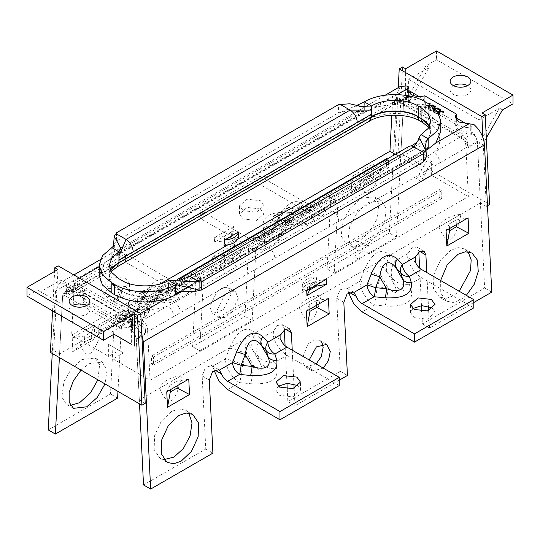 <?xml version="1.0" encoding="UTF-8"?>
<svg xmlns="http://www.w3.org/2000/svg" width="540" height="540" viewBox="0 0 540 540"><rect width="100%" height="100%" fill="white"/><g stroke="black" fill="none" stroke-linecap="round" stroke-linejoin="round"><path stroke-width="0.41" stroke-dasharray="2.7 2.03" d="M68.141 287.739A11.286 6.514 180 0 1 80.723 289.082A11.286 6.514 180 0 1 84.031 293.686A11.286 6.514 180 0 1 83.045 296.345L68.141 287.739L68.141 294.32A11.286 6.514 180 0 1 80.723 295.663A11.286 6.514 180 0 1 84.031 300.267A11.286 6.514 180 0 1 83.045 302.926L83.045 296.345M115.85 315.286A11.286 6.514 180 0 1 128.432 316.622A11.286 6.514 180 0 1 131.74 321.233A11.286 6.514 180 0 1 130.761 323.892L115.85 315.286L115.85 321.867A11.286 6.514 180 0 1 128.432 323.21A11.286 6.514 180 0 1 131.74 327.814A11.286 6.514 180 0 1 130.761 330.473L130.761 323.892M86.555 305.586A10.361 5.981 180 0 1 89.856 309.96A10.361 5.981 180 0 1 86.825 314.192A10.361 5.981 180 0 1 75.533 315.488A10.361 5.981 180 0 1 69.14 309.96A10.361 5.981 180 0 1 72.171 305.735A10.361 5.981 180 0 1 72.441 305.586M453.445 85.617A10.361 5.981 -0 0 0 453.175 85.766A10.361 5.981 -0 0 0 450.144 89.991A10.361 5.981 -0 0 0 456.536 95.519A10.361 5.981 -0 0 0 467.829 94.223A10.361 5.981 -0 0 0 470.86 89.991A10.361 5.981 -0 0 0 467.559 85.617M426.013 65.738L429.037 67.48L408.632 102.823L405.608 101.081L426.013 65.738L436.502 59.684L513 103.849M502.511 109.904L499.487 108.155L479.081 143.498L482.105 145.247L486.324 137.936M110.963 332.471L131.369 320.693L131.369 344.25L113.987 334.213M37.489 290.048L60.919 303.575L37.489 290.048L27 296.109M436.502 50.929L436.502 59.684M482.105 145.247L482.105 112.928M405.608 68.762L405.608 101.081M408.632 102.823L408.632 79.265L429.037 67.48M408.632 79.265L479.081 119.941L499.487 108.155M479.081 119.941L479.081 143.498M131.369 320.693L60.919 280.01L40.514 291.796M60.919 280.01L60.919 303.575M57.895 301.833L57.895 269.514M487.492 205.7L486.304 206.388L482.902 137.511M398.243 87.656L394.794 153.549L398.101 151.639L402.536 66.987M419.087 96.491L424.15 99.414A11.286 6.514 180 0 1 408.26 93.461A11.286 6.514 180 0 1 408.443 92.286M424.15 99.414L424.15 105.995A11.286 6.514 180 0 1 408.26 100.049A11.286 6.514 180 0 1 409.239 97.389L409.239 90.808M424.15 105.995L456.955 124.936A11.286 6.514 -0 0 0 455.969 127.589A11.286 6.514 -0 0 0 471.859 133.542L472.291 133.792A7.256 4.192 60 0 1 477.414 142.324L468.005 147.751L467.843 144.362A7.256 4.192 -120 0 0 462.719 135.83L399.573 99.374A7.256 4.192 -120 0 0 395.942 99.016A7.256 4.192 -120 0 0 394.45 101.993L394.281 105.185L403.69 99.758A7.256 4.192 60 0 1 405.182 96.782A7.256 4.192 60 0 1 408.807 97.139L409.239 97.389M468.005 147.751A7.256 4.192 -120 0 0 462.888 139.219L399.404 102.566L408.807 97.139M466.796 124.038L471.859 126.961A11.286 6.514 180 0 1 455.969 121.007A11.286 6.514 180 0 1 456.158 119.833M471.859 126.961L471.859 133.542M456.955 124.936L456.955 118.348M398.101 151.639L489.611 204.478M52.562 310.865L54.628 271.397M50.389 352.39L53.696 350.48L58.124 265.829M145.55 330.44L145.719 333.828A7.256 4.192 -120 0 0 140.596 325.289L77.112 288.644A7.256 4.192 -120 0 0 73.487 288.279A7.256 4.192 -120 0 0 71.996 291.263L72.158 288.07A7.256 4.192 60 0 1 73.656 285.086A7.256 4.192 60 0 1 77.281 285.444L140.427 321.901A7.256 4.192 60 0 1 145.55 330.44L147.542 329.285A7.256 4.192 60 0 0 142.425 320.753L140.427 321.901M145.719 333.828L136.31 339.255A7.256 4.192 -120 0 0 131.193 330.723L130.761 330.473M68.141 294.32L67.709 294.071L77.112 288.644M115.85 321.867L83.045 302.926M160.232 283.892L71.638 335.043L74.156 286.916A7.256 4.192 60 0 1 75.647 283.932A7.256 4.192 60 0 1 79.279 284.297L142.425 320.753M98.226 333.079L98.226 325.181L100.163 326.302L100.163 334.199L98.226 333.079L386.539 166.624L386.539 158.726M98.226 325.181L177.066 279.666M387.092 159.044L388.483 159.847L100.163 326.302M386.539 166.624L388.483 167.744L388.483 159.847M439.837 189.493L439.837 197.39L441.774 198.511L441.774 190.613L439.837 189.493L151.517 355.955L153.461 357.068L153.461 364.973L151.517 363.852L151.517 355.955M441.774 190.613L153.461 357.068M354.051 248.569L363.913 242.872L368.78 245.687L358.918 251.377L354.051 248.569L354.051 256.466L363.913 250.776L369.185 253.814L368.78 245.687M394.281 105.185A7.256 4.192 60 0 1 395.78 102.209A7.256 4.192 60 0 1 399.404 102.566M486.304 206.388L480.411 202.979L477.414 142.324M403.69 99.758L400.694 156.958L394.794 153.549M145.206 403.319L139.306 399.911L480.411 202.979M400.694 156.958L59.589 353.889L53.696 350.48M136.31 339.255L139.306 399.911M59.589 353.889L62.586 296.69A7.256 4.192 60 0 1 64.085 293.713A7.256 4.192 60 0 1 67.709 294.071M363.913 242.872L363.913 250.776M108.655 344.378L108.655 356.413L119.077 350.393L108.655 344.378L123.471 352.931L113.042 358.945L113.042 346.91M119.077 350.393L123.471 352.931M113.042 358.945L150.066 380.322L147.542 329.285M71.638 335.043L108.655 356.413M358.918 251.377L359.323 259.51L354.051 256.466M388.483 167.744L100.163 334.199M441.774 198.511L153.461 364.973M151.517 363.852L439.837 197.39M150.066 380.322L359.323 259.51M369.185 253.814L468.362 196.553L465.845 145.517A7.256 4.192 -120 0 0 460.721 136.984L397.575 100.528A7.256 4.192 -120 0 0 393.95 100.17A7.256 4.192 -120 0 0 392.459 103.147L391.824 115.243M237.985 238.997L227.644 244.971M426.958 160.609L416.529 178.666L426.958 172.645L426.958 160.609L431.345 163.141L420.923 181.197L416.529 178.666M431.345 163.141L431.345 175.176L420.923 181.197M431.345 175.176L468.362 196.553M395.246 154.339L426.958 172.645M424.757 95.816L424.757 104.044L456.347 122.276L455.166 125.287L458.703 130.221L468.666 132.219L470.738 132.037L473.945 133.218L473.945 124.558M407.963 91.523L407.963 95.796L407.45 97.74L410.994 102.681C415.085 104.807 419.668 105.26 424.757 104.044M110.558 270.52L109.262 275.798L111.78 283.095L119.036 289.015L119.036 289.676C118.645 294.496 116.465 298.283 112.489 301.037L112.388 300.976C98.307 291.722 96.302 281.671 106.36 270.81L112.793 266.639L117.025 266.882M173.752 316.535L136.276 338.168L132.496 329.765L131.915 327.821L132.462 326.322L167.494 306.099A8.87 5.117 60 0 1 173.752 316.535L274.901 258.107C274.408 253.868 272.444 250.466 269.028 247.907L174.69 302.373L167.494 306.099C161.75 308.691 152.698 309.859 140.333 309.616C130.572 308.914 122.209 306.585 115.243 302.623L115.142 302.562C119.131 299.822 121.318 296.041 121.703 291.215A33.048 19.082 -0 0 0 121.797 291.269A33.048 19.082 -0 0 0 168.534 291.269L168.534 280.402M79.9 342.144C85.543 341.422 90.308 339.937 94.196 337.696C98.091 335.448 100.656 332.694 101.912 329.441C97.929 343.089 93.953 351.121 89.978 353.538C86.009 355.705 82.654 351.911 79.9 342.144L101.912 329.441M219.55 261.515C225.194 260.793 229.966 259.308 233.854 257.067C237.742 254.819 240.314 252.065 241.562 248.805C237.587 262.46 233.604 270.493 229.628 272.903C225.666 275.076 222.304 271.283 219.55 261.515L241.562 248.805M359.208 180.887C364.851 180.164 369.617 178.679 373.505 176.438C377.399 174.191 379.971 171.436 381.22 168.176C377.237 181.832 373.262 189.864 369.286 192.274C365.324 194.447 361.962 190.654 359.208 180.887L381.22 168.176M231.1 294.314L223.189 309.906L212.402 313.315L209.722 306.659L217.1 291.58L223.088 287.537L228.42 287.658L231.1 294.314M238.235 298.438L230.951 313.423L224.903 317.54L219.544 317.439L216.857 310.777L224.147 295.792L230.195 291.674L235.548 291.776L238.235 298.438M70.49 405.365L66.332 404.204L61.81 397.062L63.983 381.577L71.152 369.178L81.884 359.552L95.175 358.027L99.63 364.811L97.855 379.796M81.061 370.103L89.026 363.677L102.296 362.138L107.021 370.4L104.99 383.913M361.193 198.295L374.483 196.769L379.013 203.911L376.839 219.395L369.671 231.795L358.938 241.421L345.647 242.946L341.118 235.798L343.291 220.32L350.46 207.92L361.193 198.295M368.334 202.412L381.605 200.88L386.296 208.872L384.548 221.967L376.819 235.906L366.073 245.538L352.802 247.077L348.111 239.078L349.859 225.99L357.588 212.051L368.334 202.412M286.598 222.257L286.45 222.244A20.155 2.781 95.7 0 0 287.415 224.141A20.155 2.781 95.7 0 0 289.4 220.536C270.128 219.497 261.394 224.539 263.203 235.663A20.155 16.22 163.4 0 0 280.402 225.734L278.707 224.667L286.49 222.217L297.446 223.331C304.25 222.953 309.98 219.956 314.624 214.353L327.422 206.962L326.133 210.532L318.438 206.091L320.584 202.216L325.337 196.911L329.265 196.452L330.703 200.009L327.091 268.94L389.34 233.003L396.61 94.129L55.512 291.06L59.413 283.277L68.884 283.163L68.884 291.431L64.449 292.005L62.627 295.65L59.38 357.581M327.422 206.962L332.471 201.029L336.406 200.576L337.838 204.127L334.226 273.065L396.475 237.128L403.724 98.719L405.554 95.074L407.16 94.662L407.963 95.796L408.098 91.766M152.071 299.923L151.922 299.909A20.155 2.781 95.7 0 0 152.888 301.806A20.155 2.781 95.7 0 0 154.879 298.208C135.601 297.162 126.873 302.204 128.675 313.328A20.155 16.22 163.4 0 0 145.881 303.399L144.18 302.339L151.97 299.882L162.925 300.996C169.729 300.618 175.453 297.628 180.103 292.019L192.895 284.627L197.951 278.701L201.886 278.242L203.317 281.799L199.706 350.73L252.146 320.456L255.757 251.519C256.459 247.131 258.471 243.905 261.792 241.839L265.727 241.38L266.524 242.123L266.848 244.755L263.183 249.932L253.105 248.933L200.745 218.7L260.024 184.478L260.024 176.249L200.745 210.478L200.745 218.7M192.895 284.627L191.606 288.198L183.91 283.757L186.057 279.882L190.809 274.577L194.744 274.118L196.175 277.675L192.564 346.613L245.012 316.332L248.623 247.401C249.251 243.128 251.262 239.902 254.657 237.715L258.586 237.263L259.132 237.695L259.153 240.314L258.147 241.211L253.105 240.705L200.745 210.478M117.97 391.412L121.23 329.184C121.932 324.797 123.944 321.57 127.264 319.505L131.2 319.052L131.996 319.788L132.32 322.427L128.655 327.598L118.577 326.599L66.218 296.372L125.503 262.143L125.503 253.915L66.218 288.144L66.218 296.372M48.236 429.941L110.484 393.998L114.095 325.067C114.723 320.794 116.735 317.567 120.13 315.387L124.058 314.928L124.605 315.36L124.632 317.986L123.62 318.877L118.577 318.371L66.218 288.144M243.122 210.688L239.544 205.706L247.084 199.193L260.395 200.718L263.972 205.706L256.433 212.22L243.122 210.688M260.395 208.946L247.084 207.414L239.544 213.935L243.122 218.916L256.433 220.448L263.972 213.935L260.395 208.946M108.601 288.36L105.023 283.372L112.563 276.858L125.867 278.384L129.445 283.372L121.905 289.885L108.601 288.36M125.867 286.612L112.563 285.086L105.023 291.6L108.601 296.582L121.905 298.114L129.445 291.6L125.867 286.612M323.291 368.111L312.478 371.095L308.9 363.92L309.177 359.964M322.387 343.737L319.565 340.281L313.862 339.977L307.888 344.135L301.766 359.795L305.336 366.971L316.156 363.994M188.777 413.039L185.605 410.231L178.922 408.895L171.666 411.386L161.291 421.234L154.589 435.767L154.143 449.611L159.995 458.278L163.958 459.587M466.337 295.36L460.377 299.984L453.121 302.474L446.438 301.138L440.782 293.207L440.62 280.517M468.086 251.782L464.913 248.974L458.231 247.637L450.974 250.128L440.606 259.976L433.904 274.509L433.458 288.353L439.304 297.02L445.986 298.357L453.236 295.866L459.196 291.242M278.323 386.215L276.028 390.326L279.605 395.314L292.916 396.839L300.456 390.326L298.161 386.215M253.584 365.567L253.55 365.56A20.155 2.781 -84.3 0 1 250.601 383.724C269.872 384.764 278.606 379.721 276.797 368.597A20.155 16.22 -16.6 0 1 259.598 362.07C261.941 367.079 262.507 369.704 261.293 369.954C260.564 370.825 257.985 369.36 253.55 365.56L253.584 365.567M284.31 329.873L284.243 328.516L282.339 324.689L277.526 325.478L273.476 331.155L260.685 338.54L255.731 333.038C251.748 339.019 250.756 344.743 252.754 350.217C249.257 345.101 247.104 343.022 246.301 343.98C245.16 344.149 245.295 347.389 246.706 353.707L253.51 365.492M412.844 308.549L410.555 312.66L414.133 317.648L427.437 319.174L434.977 312.66L432.689 308.549M388.112 287.901L388.078 287.894A20.155 2.781 -84.3 0 1 385.121 306.052C404.399 307.098 413.127 302.056 411.325 290.925A20.155 16.22 -16.6 0 1 394.119 284.404C396.468 289.413 397.035 292.039 395.82 292.282C395.091 293.159 392.506 291.695 388.078 287.894L388.112 287.901M411.325 290.925L409.435 284.58A20.155 11.637 60 0 1 395.213 260.874L390.251 255.373C386.276 261.353 385.283 267.077 387.275 272.551C383.778 267.435 381.632 265.356 380.822 266.308C379.681 266.483 379.816 269.723 381.233 276.041L388.031 287.82M418.838 252.2L418.77 250.85L416.86 247.023L412.054 247.813L408.004 253.49L407.68 257.614C409.907 266.497 414.49 273.179 421.423 277.661L409.435 284.58A20.155 16.22 -16.6 0 1 392.236 278.053L387.275 272.551L394.079 284.33M421.423 277.661L473.783 307.888M408.004 253.49L395.213 260.874C391.21 266.861 390.218 272.585 392.236 278.053L394.092 284.317M390.251 255.373C380.869 247.185 372.134 252.227 364.055 270.493A20.155 2.666 -158.9 0 1 381.233 276.041L377.075 286.808C370.271 284.101 364.547 282.251 359.897 281.259A20.155 11.637 -120 0 0 374.126 304.965L385.121 306.052M348.584 292.687L348.394 291.836L349.191 292.295M364.055 270.493L359.897 281.259L347.105 288.65L348.394 291.836M438.959 226.928C447.532 247.691 454.869 243.459 460.971 214.225L438.959 226.928C441.902 220.158 449.24 215.919 460.971 214.225M299.302 307.557C307.874 328.32 315.212 324.088 321.314 294.853L299.302 307.557C302.245 300.787 309.582 296.548 321.314 294.853M302.299 290.5L316.845 282.103L316.278 276.851L302.332 284.904L302.299 290.5C303.365 285.518 308.219 282.717 316.845 282.103M159.644 388.186C168.224 408.949 175.561 404.717 181.656 375.482L159.644 388.186C162.594 381.416 169.931 377.177 181.656 375.482M253.402 365.546L242.554 364.473C235.751 361.766 230.02 359.924 225.376 358.931L212.578 366.316L211.653 365.499L205.416 367.565L202.163 375.908L205.774 449.017L143.525 484.954M136.276 338.168L139.516 403.853M274.901 258.107L439.898 162.871A8.87 5.117 -120 0 0 433.64 152.442C442.814 146.556 442.28 129.141 427.613 122.276A9.268 5.353 120 0 1 422.975 122.735M439.898 162.871L477.374 141.237L484.623 288.023L422.381 323.959L421.76 311.459M421.477 305.647L419.62 268.124M347.105 288.65L346.181 287.834L339.944 289.899L336.683 298.242L340.295 371.345L287.854 401.625L287.24 389.131M286.949 383.319L285.093 345.789M255.731 333.038C246.341 324.851 237.607 329.893 229.527 348.165A20.155 2.666 -158.9 0 1 246.706 353.707L242.554 364.473A20.155 2.781 -84.3 0 1 239.598 382.631L250.601 383.724M276.797 368.597L274.907 362.245A20.155 16.22 -16.6 0 1 257.708 355.725L252.754 350.217L259.551 361.996M273.476 331.155L273.152 335.279C275.38 344.162 279.963 350.845 286.895 355.327L274.907 362.245A20.155 11.637 60 0 1 260.685 338.54C256.689 344.527 255.697 350.251 257.708 355.725L259.571 361.989M286.895 355.327L339.255 385.553M229.527 348.165L225.376 358.931A20.155 11.637 -120 0 0 239.598 382.631L227.617 389.549M214.063 370.352L213.867 369.508L214.663 369.961M212.578 366.316L213.867 369.508M302.332 284.904C303.554 280.24 308.198 277.56 316.278 276.851M205.774 449.017L212.909 453.134M140.562 313.423L132.462 318.094L131.787 320.024L131.787 328.334L131.915 319.552L132.496 321.212L141.804 334.442M269.028 247.907L468.666 132.219M477.374 141.237L473.945 133.218M491.764 292.14L484.623 288.023M422.381 323.959L429.516 328.077L473.783 302.522M426.776 272.518L428.45 306.416M428.652 310.615L429.516 328.077M340.295 371.345L347.436 375.469M287.854 401.625L294.988 405.743L339.255 380.187M292.248 350.19L293.922 384.089M294.131 388.28L294.988 405.743M426.087 150.248L413.951 157.255A18.947 10.935 -120 0 0 413.93 157.241L404.527 162.668A18.947 10.935 60 0 1 404.548 162.689L333.869 203.492A18.947 10.935 -120 0 0 333.841 203.479L270 240.334A18.947 10.935 60 0 1 270.02 240.354L199.341 281.165A18.947 10.935 -120 0 0 199.314 281.144L189.911 286.578A18.947 10.935 60 0 1 189.938 286.591L181.737 291.323M132.462 318.094L132.543 317.284L126.907 311.378L115.243 310.986L115.243 319.214L83.653 300.976L84.834 297.965L80.784 292.748L71.334 291.033L68.884 291.431M132.462 326.322L132.55 325.512L126.907 319.606L115.243 319.214M128.675 313.328L130.565 319.68A20.155 11.637 -120 0 0 140.643 320.679A20.155 11.637 -120 0 0 144.788 312.404L149.749 302.103L153.684 301.664L152.726 299.45L159.179 293.679L158.767 295.961L151.97 299.882M118.577 326.599L130.565 319.68A20.155 16.22 163.4 0 0 147.764 309.751L152.726 299.45L145.922 303.372M131.996 319.788L144.788 312.404L148.723 311.965L153.684 301.664L157.781 295.097L159.26 293.625L144.086 302.387L145.807 301.934L152.888 301.806L163.89 302.893A20.155 2.781 95.7 0 0 165.875 299.295L154.879 298.208M149.749 302.103C159.131 284.587 167.866 279.545 175.946 286.976L180.103 292.019A20.155 11.637 60 0 1 175.952 300.294A20.155 11.637 60 0 1 165.875 299.295L177.863 292.376L125.503 262.143M128.655 327.598L140.643 320.679A20.155 20.155 0 0 0 148.723 311.965L145.908 303.487M175.946 286.976A20.155 16.679 140.5 0 1 158.767 295.961L162.925 300.996A20.155 2.781 95.7 0 0 163.89 302.893A20.155 20.155 0 0 0 175.952 300.294L187.94 293.375M177.863 292.376L187.934 293.375L191.606 288.198M125.503 253.915L177.863 284.148L165.875 291.067A10.078 5.819 -120 0 0 170.91 291.566L170.91 291.566A10.078 5.819 -120 0 0 172.989 287.429C170.66 290.23 167.798 291.728 164.396 291.917L153.4 290.831L139.144 293.612L137.281 300.139A10.078 8.107 -16.6 0 1 128.675 305.107C127.258 294.199 135.992 289.156 154.879 289.98A10.078 1.391 -84.3 0 1 153.887 291.776L153.887 291.776A10.078 1.391 -84.3 0 1 153.4 290.831L160.245 286.875L154.136 284.951L144.119 296.183L137.281 300.139L139.165 306.49A10.078 8.107 -16.6 0 1 130.565 311.452L118.577 318.371M183.91 283.757L182.898 284.648L177.863 284.148M238.565 236.912L224.026 245.302M266.524 242.123L279.315 234.738L284.269 224.438C293.659 206.921 302.393 201.879 310.473 209.311A20.155 16.679 140.5 0 1 293.294 218.288L286.49 222.217M403.724 98.719L106.92 270.047L108.743 266.409L112.793 266.639L207.131 212.173L203.081 211.943L266.922 175.082L270.972 175.318L207.131 212.173M284.269 224.438L288.205 223.999L287.246 221.778L293.699 216.013L293.294 218.288L297.446 223.331A20.155 2.781 95.7 0 0 298.411 225.227A20.155 2.781 95.7 0 0 300.402 221.63L289.4 220.536M263.203 235.663L265.093 242.015A20.155 16.22 163.4 0 0 282.292 232.079L287.246 221.778L280.449 225.707M310.473 209.311L314.624 214.353A20.155 11.637 60 0 1 310.473 222.629A20.155 20.155 0 0 1 298.411 225.227L287.415 224.141C281.279 224.026 278.343 224.222 278.606 224.721L293.787 215.96C293.476 215.44 291.62 218.12 288.205 223.999L283.25 234.299L280.429 225.815M279.315 234.738L283.25 234.299A20.155 20.155 0 0 1 275.164 243.013A20.155 11.637 -120 0 0 279.315 234.738M312.383 214.704L322.461 215.703L310.473 222.629A20.155 11.637 60 0 1 300.402 221.63L312.383 214.704L260.024 184.478M322.461 215.703L326.133 210.532M260.024 176.249L312.383 206.482L300.402 213.401A10.078 5.819 -120 0 0 305.438 213.901L305.438 213.901A10.078 5.819 -120 0 0 307.51 209.763C305.188 212.564 302.326 214.063 298.924 214.252L287.928 213.165L273.665 215.939L271.802 222.473A10.078 8.107 -16.6 0 1 263.203 227.435C261.785 216.533 270.513 211.491 289.4 212.308A10.078 1.391 -84.3 0 1 288.407 214.11L288.407 214.11A10.078 1.391 -84.3 0 1 287.928 213.165L294.773 209.21L288.664 207.286L278.647 218.518L271.802 222.473L273.692 228.818A10.078 8.107 -16.6 0 1 265.093 233.786L253.105 240.705M318.438 206.091L317.425 206.975L312.383 206.482M71.334 291.033L106.36 270.81A8.87 5.117 -120 0 0 101.925 270.371L101.925 270.371A8.87 5.117 -120 0 0 100.103 274.01L106.92 270.047M55.512 291.06L52.245 353.464M117.619 398.122L110.484 393.998M199.706 350.73L192.564 346.613M252.146 320.456L245.012 316.332M334.226 273.065L327.091 268.94M396.475 237.128L389.34 233.003M400.511 86.346L396.61 94.129M366.248 120.353L368.077 116.714L372.506 117.153L365.31 120.845L270.972 175.318M456.347 119.347L456.347 122.276M233.908 230.924L234.151 226.26L214.684 237.499L214.441 242.163L233.908 230.924L231.242 236.925L231.498 232.018L224.66 235.966L224.404 240.874L231.242 236.925M351.324 190.87L373.336 178.16L374.099 163.593L352.087 176.303L351.324 190.87L363.724 181.13L370.562 177.181L370.899 170.802L364.055 174.751L363.724 181.13M72.016 352.127L94.028 339.417L94.79 324.851L72.778 337.561L72.016 352.127L84.409 342.387L91.253 338.438L91.584 332.06L84.746 336.008L84.409 342.387M211.673 271.499L233.685 258.788L234.448 244.222L212.436 256.932L211.673 271.499L224.066 261.758L230.911 257.81L231.242 251.431L224.404 255.38L224.066 261.758M186.057 279.882L172.989 287.429L168.831 282.386C160.731 275.339 152.003 280.382 142.634 297.513A10.078 1.903 25.7 0 0 144.599 297.297A10.078 1.903 25.7 0 0 144.119 296.183L139.165 306.49L139.644 307.598L137.68 307.814A10.078 5.819 60 0 1 135.601 311.951A10.078 5.819 60 0 1 130.565 311.452L128.675 305.107M320.584 202.216L307.51 209.763L303.359 204.721C295.259 197.674 286.524 202.716 277.162 219.847A10.078 1.903 25.7 0 0 279.126 219.625A10.078 1.903 25.7 0 0 278.647 218.518L273.692 228.818L274.172 229.925L272.201 230.148A10.078 5.819 60 0 1 270.128 234.286A10.078 5.819 60 0 1 265.093 233.786L263.203 227.435M83.653 300.976L83.653 292.748L84.834 289.737L80.777 284.519L71.334 282.805L68.884 283.163M111.794 257.931L111.794 255.879L112.232 255.629L111.814 255.886L111.821 257.945L135.472 244.289A18.947 10.935 -120 0 0 135.452 244.276L270 166.617A18.947 10.935 -120 0 0 269.98 166.61L340.659 125.8A18.947 10.935 60 0 1 340.686 125.813L350.089 120.38A18.947 10.935 -120 0 0 350.062 120.373L364.318 112.144A18.947 10.935 60 0 1 364.338 112.151L374.693 107.663C393.228 102.749 410.103 104.22 425.324 112.07L428.186 113.724L437.535 121.804L440.815 131.328M111.821 257.945C108.608 259.848 106.063 261.819 104.18 263.837L99.191 275.474M126.07 248.981L126.07 249.716A18.947 10.935 60 0 1 126.07 249.716L126.05 248.704L135.472 243.547L134.339 241.576L135.452 243.533L206.132 202.73L205.004 200.759L206.159 202.743L270 165.881L268.853 163.904L269.98 165.868L340.659 125.057L339.545 123.1L340.686 125.071L363.886 111.389L363.879 110.336L364.318 110.086L363.879 110.336M206.132 203.465A18.947 10.935 60 0 1 206.159 203.479L206.132 202.73L206.159 203.479M326.167 279.382L316.197 280.915L316.4 285.026M309.562 288.974L309.359 284.863L316.197 280.915M306.7 290.621L309.359 284.863M449.496 228.575L449.267 223.945L446.067 230.56M449.267 223.945L456.111 219.996L456.341 224.626M468.079 217.85L456.111 219.996M170.188 389.839L169.958 385.209L166.752 391.817M169.958 385.209L176.796 381.26L177.025 385.891M188.764 379.107L176.796 381.26M309.845 309.211L309.616 304.58L306.41 311.189M309.616 304.58L316.454 300.625L316.683 305.255M328.421 298.478L316.454 300.625M435.125 108.763L434.612 108.81L433.897 111.463L433.08 110.99L433.721 108.878L430.056 109.242L429.239 108.769L433.829 108.358L434.005 107.703M437.785 111.962L435.206 112.219L434.389 111.746L437.447 111.476M439.094 114.176L438.21 113.954L438.48 113.056M431.474 105.651L429.449 105.833L428.746 108.486L427.93 108.014L428.564 105.914L424.926 106.286L424.109 105.813L428.699 105.394L429.064 104.044M429.84 104.531L429.604 105.314L430.826 105.192M428.18 149.013L428.186 146.961M426.013 149.29L179.651 291.526M404.527 162.668L404.527 161.933M404.548 162.689L404.548 161.946M333.841 202.743L333.841 203.479L333.869 202.757M270 240.334L270 239.598M270.02 240.354L270.02 239.612M199.341 281.165L199.341 280.422M180.225 291.431L200.455 279.747L199.651 279.673L200.482 279.76L425.993 149.33M199.314 281.144L199.314 280.409M189.911 286.578L189.911 285.836M189.938 286.591L189.938 285.586M115.243 310.986L83.653 292.748M429.435 126.394L430.718 131.659L428.207 138.956L421.052 145.145L428.22 138.956L430.738 131.652L428.227 124.355L421.065 117.842M433.08 166.779C432.587 162.54 430.63 159.145 427.208 156.587A9.268 5.353 60 0 1 421.058 145.476L421.058 138.733M421.052 145.145L421.052 134.615M418.19 116.512C406.033 109.121 383.616 109.121 371.466 116.519M427.93 109.33L428.564 107.231L424.926 107.602L424.109 107.129L428.699 106.718L429.34 104.328L430.157 104.8L429.604 106.63L432.776 106.312L433.593 106.785L429.449 107.15L428.746 109.802L427.93 109.33L427.93 108.014M440.107 110.545L440.444 110.741L439.891 112.57L443.057 112.246L443.873 112.718L439.742 113.09L439.027 115.742L438.21 115.27L438.743 113.508M438.845 113.171L435.206 113.535L434.389 113.063L438.845 112.671M434.95 107.568L435.287 107.764L434.727 109.613L437.927 109.289L438.743 109.755L434.612 110.126L433.897 112.779L433.08 112.306L433.721 110.194L430.056 110.558L429.239 110.086L433.829 109.674L434.295 107.96M340.112 104.342L340.112 112.57L356.764 105.401M421.052 138.726L418.169 140.434M408.895 146.462A10.078 5.819 -120 0 0 406.802 151.072L421.058 142.844M363.886 111.389L357.743 111.537C351.344 110.653 345.472 110.997 340.112 112.57L338.553 112.806L338.553 104.578M303.359 204.721C301.03 207.515 298.168 209.014 294.773 209.21L298.924 214.252A10.078 1.391 -84.3 0 0 299.403 215.197L288.407 214.11C281.05 213.914 277.027 214.164 276.325 214.859L273.665 215.939L288.664 207.286C285.89 209.682 285.181 208.602 279.126 219.625L274.172 229.925A10.078 10.078 0 0 1 270.128 234.286L258.14 241.204M168.831 282.386C166.509 285.181 163.647 286.679 160.245 286.875L164.396 291.917A10.078 1.391 -84.3 0 0 164.882 292.869A10.078 10.078 0 0 0 170.91 291.566L182.898 284.648M123.62 318.87L135.601 311.951A10.078 10.078 0 0 0 139.644 307.598L144.599 297.297C148.001 290.453 151.234 287.152 151.889 286.679L154.136 284.951L139.144 293.612L143.728 292.066L153.887 291.776L164.882 292.869A10.078 1.391 -84.3 0 0 165.875 291.067L154.879 289.98M212.436 256.932L224.404 255.38M231.242 251.431L234.448 244.222M233.685 258.788L230.911 257.81M72.778 337.561L84.746 336.008M91.584 332.06L94.79 324.851M94.028 339.417L91.253 338.438M352.087 176.303L364.055 174.751M370.899 170.802L374.099 163.593M373.336 178.16L370.562 177.181M224.66 235.966L214.684 237.499M214.441 242.163L224.404 240.874M234.151 226.26L231.498 232.018M364.318 110.086L364.338 101.871M359.775 111.422L114.109 253.253L114.257 250.729L113.596 246.47M112.232 255.629L112.225 256.682L126.05 248.704M112.225 256.682L114.109 253.253M429.449 107.15L429.449 105.833M428.746 108.486L428.746 109.802M428.564 105.914L428.564 107.231M424.926 106.286L424.926 107.602M424.109 105.813L424.109 107.129M428.699 105.394L428.699 106.718M430.157 103.484L430.157 104.8M429.604 105.314L429.604 106.63M432.776 104.996L432.776 106.312M433.593 105.469L433.593 106.785M434.389 113.063L434.389 111.746M440.444 109.424L440.444 110.741M439.891 111.254L439.891 112.57M443.057 110.93L443.057 112.246M443.873 111.402L443.873 112.718M439.742 111.773L439.742 113.09M439.027 114.426L439.027 115.742M438.21 113.954L438.21 115.27M435.206 112.219L435.206 113.535M435.287 107.764L435.287 106.448M434.727 108.297L434.727 109.613M437.927 107.973L437.927 109.289M438.743 108.439L438.743 109.755M434.612 108.81L434.612 110.126M433.897 111.463L433.897 112.779M433.08 110.99L433.08 112.306M433.721 108.878L433.721 110.194M430.056 109.242L430.056 110.558M429.239 108.769L429.239 110.086M433.829 108.358L433.829 109.674M121.703 290.56L120.373 289.784L120.373 290.446L121.804 290.939C132.334 298.202 158.011 298.208 168.534 290.939L168.534 284.519L176.378 280.996L180.083 280.247M184.228 276.278L182.783 280.409L168.534 288.637M425.891 149.594L426.411 156.782M116.512 232.774L116.512 241.002L338.553 112.806M118.942 251.775L118.949 260.01M135.472 244.289L135.472 243.547M135.452 244.276L135.452 243.533M270 166.617L270 165.881M269.98 166.61L269.98 165.868M340.659 125.8L340.659 125.057M340.686 125.813L340.686 125.071M350.089 120.38L350.089 119.644M350.062 120.373L350.062 119.367M116.512 241.002L114.345 243.432L113.589 246.058M111.814 247.657L111.794 255.879M116.093 233.678L116.093 241.907L113.596 244.006M472.291 133.792L462.888 139.219M140.596 325.289L131.193 330.723M77.281 285.444L79.279 284.297M74.156 286.916L72.158 288.07M62.586 296.69L71.996 291.263M465.845 145.517L467.843 144.362M460.721 136.984L462.719 135.83M397.575 100.528L399.573 99.374M392.459 103.147L394.45 101.993M112.489 301.037L113.812 301.799C117.794 299.052 119.981 295.265 120.373 290.446L119.036 289.676A33.048 19.082 180 0 1 118.942 289.622A33.048 19.082 180 0 1 109.262 276.129A33.048 19.082 180 0 1 110.639 270.682M470.738 123.775L470.738 132.037M255.757 251.519L248.623 247.401M121.23 329.184L114.095 325.067M387.929 287.881L377.075 286.808A20.155 2.781 -84.3 0 1 374.126 304.965L362.138 311.884M415.368 262.055L407.68 257.614M280.847 339.721L273.152 335.279M336.683 298.242L343.825 302.36M418.77 250.85L419.87 251.492M284.243 328.516L285.343 329.157M202.163 375.908L209.297 380.032M132.496 329.765L132.496 321.212M429.361 126.542A33.048 19.082 -0 0 1 430.738 131.983A33.048 19.082 -0 0 1 421.058 145.476L168.534 291.269C168.872 295.846 170.924 299.545 174.69 302.373C178.106 304.931 180.063 308.333 180.562 312.572M338.742 221.245C338.269 216.999 336.305 213.597 332.87 211.052M115.142 302.562L113.812 301.799M124.632 317.986L132.32 322.427M100.103 274.01L62.627 295.65M253.105 248.933L265.093 242.015A20.155 11.637 -120 0 0 275.164 243.013L263.183 249.932M259.153 240.314L266.848 244.755M203.317 281.799L196.175 277.675M142.634 297.513L137.68 307.814L124.605 315.36M289.4 212.308L300.402 213.401A10.078 1.391 -84.3 0 1 299.403 215.197A10.078 10.078 0 0 0 305.438 213.901L317.425 206.982M337.838 204.127L330.703 200.009M277.162 219.847L272.201 230.148L259.132 237.695M66.4 291.607L66.4 283.055M407.16 86.002L407.16 94.662M407.538 96.93L372.506 117.153C391.318 111.341 408.733 112.502 424.764 120.629A9.268 5.353 -60 0 1 420.127 121.088M359.438 124.261L361.26 120.616L369.542 121.088M265.1 178.726L266.922 175.082L405.554 95.074M201.258 215.582L203.081 211.943L64.449 292.005M424.764 120.629L427.613 122.276M374.693 107.663L397.285 94.622M104.18 263.837L99.184 266.726M79.427 278.127L71.334 282.805M428.186 113.724L428.186 103.518M425.324 101.864L425.324 112.07M182.783 280.409L406.802 151.072M121.811 280.409L121.804 290.608M119.036 289.015L120.373 289.784M118.942 278.755L118.942 288.961M89.856 301.205L89.856 309.96M470.86 81.236L470.86 89.991M450.144 81.236L450.144 89.991M69.14 301.205L69.14 309.96M408.26 93.461L408.26 100.049M455.969 121.007L455.969 127.589M131.74 321.233L131.74 327.814M84.031 293.686L84.031 300.267M75.647 283.932L73.656 285.086M395.78 102.209L405.182 96.782M64.085 293.713L73.487 288.279M395.942 99.016L393.95 100.17M109.262 275.798L111.172 271.627M219.544 317.439L212.409 313.322M102.296 362.138L95.155 358.013M381.605 200.88L374.47 196.756M239.544 213.935L239.544 205.706M105.023 291.6L105.023 283.372M305.336 366.971L312.478 371.095M185.605 410.231L192.74 414.356M464.913 248.974L472.048 253.091M276.028 390.326L276.028 382.097M410.555 312.66L410.555 304.432M434.977 312.66L434.977 304.432M300.456 390.326L300.456 382.097M353.261 291.924L346.181 287.834M423.94 251.114L416.86 247.023M289.42 328.779L282.339 324.695M218.741 369.589L211.653 365.499M439.304 297.02L446.438 301.138M159.995 458.278L167.13 462.402M319.565 340.281L326.7 344.399M132.55 325.512L132.55 317.284M129.445 291.6L129.445 283.372M263.972 213.935L263.972 205.706M194.744 274.124L201.879 278.242M124.065 314.928L131.2 319.052M258.586 237.263L265.727 241.38M329.272 196.452L336.406 200.576M352.802 247.077L345.661 242.96M73.494 408.335L66.353 404.217M235.548 291.776L228.413 287.651M430.738 131.652L428.827 127.487M455.166 125.287L455.166 117.113M84.834 297.965L84.834 289.737M385.155 95.216L100.285 259.679M73.879 274.928L59.413 283.277M407.45 97.74L407.45 89.573M430.718 121.122L430.718 131.659M425.628 150.829L421.747 142.668M361.476 106.468L352.971 106.92M404.858 161.197L426.627 148.628M425.682 144.842L425.682 151.119M177.883 292.241L270.358 238.876M270.331 238.862L334.179 202.001M334.199 202.014L404.885 161.21M178.983 280.01L176.918 280.874M120.636 247.914L119.462 245.477M114.318 245.437L114.318 251.728M185.578 281.57C180.009 280.611 176.938 280.415 176.378 280.996M109.283 265.268L109.283 275.798"/><path stroke-width="0.81" d="M72.441 305.586A10.361 5.981 180 0 1 86.555 305.586M72.171 296.98A10.361 5.981 180 0 1 83.464 295.684A10.361 5.981 180 0 1 89.856 301.205A10.361 5.981 180 0 1 86.825 305.438A10.361 5.981 180 0 1 75.533 306.734A10.361 5.981 180 0 1 69.14 301.205A10.361 5.981 180 0 1 72.171 296.98M467.559 85.617A10.361 5.981 -0 0 0 453.445 85.617M453.175 77.011A10.361 5.981 180 0 1 464.468 75.715A10.361 5.981 180 0 1 470.86 81.236A10.361 5.981 180 0 1 467.829 85.469A10.361 5.981 180 0 1 456.536 86.764A10.361 5.981 180 0 1 450.144 81.236A10.361 5.981 180 0 1 453.175 77.011M486.324 137.936L502.511 109.904L513 103.849L513 95.094L436.502 50.929L405.608 68.762L402.536 66.987L399.229 68.897L398.243 87.656M131.369 344.25L113.987 334.213L103.498 340.268L27 296.109L27 287.354L103.498 331.519L103.498 340.268M482.902 137.511L481.876 116.613L485.177 114.703L482.105 112.928L513 95.094M103.498 331.519L134.393 313.679L134.393 345.998M54.628 271.397L54.824 267.739L57.895 269.514L27 287.354M487.492 205.7L489.611 204.478L485.177 114.703M481.876 116.613L399.229 68.897M408.443 92.286A11.286 6.514 180 0 1 409.239 90.808L419.087 96.491M456.158 119.833A11.286 6.514 180 0 1 456.955 118.348L466.796 124.038M134.393 313.679L137.464 315.454L141.899 405.23L50.389 352.39L52.562 310.865M54.824 267.739L58.124 265.829L140.771 313.544L137.464 315.454M140.771 313.544L145.206 403.319L141.899 405.23M177.066 279.666L386.539 158.726L387.092 159.044M391.824 115.243L389.934 151.274L237.985 238.997M227.644 244.971L160.232 283.892M389.934 151.274L395.246 154.339M250.601 375.496L239.598 374.402A10.078 5.819 60 0 1 232.49 362.549L236.642 351.79L245.228 354.557C246.2 347.497 248.238 342.995 251.336 341.071C254.495 339.383 257.83 340.781 261.353 345.249L268.198 357.109A10.078 8.107 163.4 0 0 276.797 360.369C278.215 371.27 269.487 376.312 250.601 375.496A10.078 1.391 95.7 0 0 252.072 366.417C258.431 368.57 263.183 368.786 266.335 367.045C269.372 365.209 269.993 361.894 268.198 357.109L266.308 350.757A10.078 8.107 163.4 0 0 274.907 354.017L286.895 347.099C284.303 345.506 282.285 343.049 280.847 339.721L280.868 334.618L284.911 329.427L289.474 328.813L291.377 332.64L292.248 350.19M385.121 297.824L374.126 296.737A10.078 5.819 60 0 1 367.011 284.884L371.169 274.118L379.755 276.892C380.727 269.825 382.759 265.329 385.864 263.399C389.016 261.718 392.357 263.115 395.881 267.584L402.719 279.437A10.078 8.107 163.4 0 0 411.325 282.704C412.742 293.605 404.008 298.647 385.121 297.824A10.078 1.391 95.7 0 0 386.6 288.745C392.951 290.905 397.703 291.114 400.856 289.373C403.9 287.543 404.521 284.229 402.719 279.437L400.835 273.091A10.078 8.107 163.4 0 0 409.435 276.352L421.423 269.433L473.783 299.66L473.783 307.888L414.497 342.117L414.497 333.889L473.783 299.66M139.516 403.853L143.525 484.954L150.66 489.071L143.39 341.793L484.488 144.862C483.725 136.964 480.209 130.194 473.945 124.558L458.703 122L455.166 117.058L456.347 114.048L424.757 95.816C419.668 97.038 415.085 96.579 410.994 94.453L407.45 89.512L407.963 87.534L407.963 91.523M97.855 379.796L90.659 392.675L79.623 402.678L70.49 405.365M104.99 383.913L97.267 397.467L86.764 406.796L73.494 408.335L69.194 402.287L69.154 392.371L73.359 380.842L81.061 370.103M309.177 359.964L316.379 346.93L326.7 344.399L330.278 351.574L328.435 360.632L323.291 368.111M316.156 363.994L321.293 356.508L323.143 347.456L322.387 343.737M178.808 415.51L186.057 413.019L192.74 414.356L198.585 423.016L198.14 436.867L191.437 451.393L181.062 461.241L173.812 463.732L167.13 462.402L161.285 453.735L161.73 439.884L168.433 425.358L178.808 415.51M163.958 459.587L173.927 457.124L183.29 448.639L190.066 435.942L192.024 422.962L188.777 413.039M440.62 280.517L447.154 264.951L458.116 254.252L465.365 251.762L472.048 253.091L477.441 260.165L478.244 271.485L474.269 284.229L466.337 295.36M459.196 291.242L470.543 270.506L471.163 259.868L468.086 251.782M279.605 387.086L276.028 382.097L283.568 375.584L296.879 377.116L300.456 382.097L292.916 388.618L279.605 387.086M298.161 386.215L296.879 385.344L287.246 383.299L278.323 386.215M414.133 309.42L410.555 304.432L418.095 297.918L431.399 299.45L434.977 304.432L427.437 310.946L414.133 309.42M432.689 308.549L431.399 307.672L421.767 305.633L412.844 308.549M348.584 292.687L353.761 303.905L362.138 311.884L414.497 342.117M421.423 269.433C418.824 267.84 416.806 265.383 415.368 262.055L415.395 256.952L419.438 251.762L424.001 251.147L425.905 254.975L426.776 272.518M414.497 333.889L362.138 303.656L374.126 296.737A10.078 1.391 95.7 0 0 375.604 287.658L386.6 288.745L379.755 276.892L375.604 287.658L367.011 284.884L353.943 292.43L356.089 296.278C357.527 299.606 359.546 302.069 362.138 303.656M421.76 311.459L421.477 305.647M419.62 268.124L418.838 252.2M287.24 389.131L286.949 383.319M285.093 345.789L284.31 329.873M339.255 385.553L279.976 419.783L279.976 411.554L339.255 377.332L339.255 385.553M214.063 370.352L219.233 381.571L227.617 389.549L279.976 419.783M286.895 347.099L339.255 377.332M279.976 411.554L227.617 381.328L239.598 374.402A10.078 1.391 95.7 0 0 241.076 365.324L252.072 366.417L245.228 354.557L241.076 365.324L232.49 362.549L219.416 370.096L221.562 373.95C223 377.278 225.018 379.735 227.617 381.328M339.255 380.187L347.436 375.469L343.825 302.36L347.058 294.037L353.315 291.951L353.943 292.43M150.66 489.071L212.909 453.134L209.297 380.032L212.537 371.709L218.794 369.623L219.416 370.096M141.804 334.442L143.39 341.793M484.488 144.862L491.764 292.14L473.783 302.522M428.45 306.416L428.652 310.615M293.922 384.089L294.131 388.28M326.167 279.382L326.416 284.33L306.95 295.569L306.7 290.621L326.167 279.382M468.842 233.294L446.83 246.004L446.067 230.56L468.079 217.85L468.842 233.294L456.442 226.76L449.604 230.708L449.496 228.575M189.533 394.551L167.515 407.261L166.752 391.817L188.764 379.107L189.533 394.551L177.134 388.024L170.296 391.973L170.188 389.839M329.184 313.922L307.172 326.632L306.41 311.189L328.421 298.478L329.184 313.922L316.791 307.388L309.947 311.344L309.845 309.211M371.169 274.118C379.269 256.257 387.997 251.215 397.366 258.998A10.078 7.776 -42 0 0 395.881 267.584L400.835 273.091C399.83 270.351 400.322 267.489 402.32 264.499A10.078 5.819 -120 0 0 409.435 276.352L411.325 282.704M236.642 351.79C244.742 333.923 253.476 328.88 262.838 336.663A10.078 7.776 -42 0 0 261.353 345.249L266.308 350.757C265.302 348.023 265.801 345.161 267.8 342.164A10.078 5.819 -120 0 0 274.907 354.017L276.797 360.369M356.764 105.401L364.338 101.871C380.214 92.225 409.428 92.219 425.324 101.864L428.186 103.518L437.535 111.598L440.815 121.122L440.815 131.328L435.82 142.958L428.18 149.013M428.207 146.975L427.768 147.224L428.207 146.975L428.207 149.026L426.087 150.248M181.737 291.323L175.682 294.82L175.662 292.748L176.121 292.511L176.114 293.564L179.651 291.526M175.662 292.748L175.662 284.526C159.786 294.165 130.559 294.179 114.676 284.526L114.676 294.725C129.897 302.576 146.772 304.047 165.308 299.133C168.872 298.08 172.321 296.635 175.662 294.806L175.662 292.748L176.121 292.511M224.026 245.302L224.593 240.023L238.532 231.971L238.565 236.912C237.499 241.893 232.652 244.688 224.026 245.302M59.38 357.581L55.377 434.059L117.619 398.122L117.97 391.412M238.532 231.971C237.316 236.635 232.666 239.315 224.593 240.023M52.245 353.464L48.236 429.941L55.377 434.059M408.098 91.766L408.098 87.035L407.963 87.534L407.16 86.002L400.511 86.346L385.155 95.216M456.347 114.048L456.347 119.347M326.416 284.33L316.454 286.119L309.616 290.068L306.95 295.569M316.4 285.026L316.454 286.119M309.616 290.068L309.562 288.974M446.83 246.004L449.604 230.708M456.341 224.626L456.442 226.76M167.515 407.261L170.296 391.973M177.025 385.891L177.134 388.024M307.172 326.632L309.947 311.344M316.683 305.255L316.791 307.388M434.005 107.703L434.471 105.975L435.287 106.448L434.727 108.297L437.927 107.973L438.743 108.439L434.612 108.81M438.48 113.056L438.845 111.854L437.785 111.962M437.447 111.476L438.993 111.341L439.627 108.952L440.444 109.424L439.891 111.254L443.057 110.93L443.873 111.402L439.742 111.773L439.027 114.426M430.826 105.192L432.776 104.996L433.593 105.469L431.474 105.651M429.064 104.044L429.34 103.012L430.157 103.484L429.84 104.531M440.815 121.122L437.528 130.653L427.106 139.617L426.357 140.805L425.682 144.842L426.37 156.019L425.736 158.875L423.907 160.947L423.907 152.719L425.763 149.816L421.679 142.587L419.222 136.958L421.052 134.615L428.186 138.733L428.186 146.961M427.768 147.224L427.775 148.27L426.013 149.29M114.676 294.725L111.814 293.072L111.814 282.872L114.676 284.526M364.338 101.871L371.466 105.989L371.466 114.21L118.949 259.997L118.949 251.782L120.643 247.914L114.237 236.331L113.589 244.127L114.318 245.437L102.472 255.737L99.184 265.268L99.184 275.474L102.465 284.992L111.814 293.072M133.198 251.775C132.739 246.544 130.363 242.433 126.056 239.429L116.093 233.678L116.512 232.774L338.553 104.578L349.785 103.795L361.476 106.468L371.466 105.989C383.636 98.604 406.006 98.597 418.19 105.982L421.058 107.642L421.065 118.172L429.435 126.394M371.466 114.21L371.466 116.519C383.643 109.134 406.006 109.134 418.19 116.512L418.19 105.982M418.183 116.519L418.203 116.843A33.048 19.082 0 0 0 371.466 116.843L369.542 121.088C381.733 113.312 407.936 113.312 420.127 121.088A9.268 5.353 -60 0 1 418.203 116.843L421.058 118.49A9.268 5.353 120 0 0 422.975 122.735L420.127 121.088M357.217 122.438A10.078 5.819 -120 0 0 350.075 110.093L371.466 110.099L371.466 116.843L118.942 262.636A33.048 19.082 180 0 0 110.639 270.682M421.058 107.642L428.207 113.832L430.718 121.122L428.207 128.425L421.052 134.615M438.845 112.671L439.627 110.268L440.107 110.545M438.743 113.508L438.845 111.854M434.95 107.568L434.471 107.291L434.295 107.96M418.169 140.434L413.944 146.968A10.078 5.819 -120 0 0 409.833 146.09A10.078 5.819 -120 0 0 408.895 146.462L184.876 275.791L178.983 280.01M429.34 103.012L429.34 104.328M432.776 104.996L432.776 105.536M438.993 111.341L438.993 112.658M439.627 108.952L439.627 110.268M439.891 111.254L439.891 111.76M443.057 110.93L443.057 111.476M437.927 107.973L437.927 108.513M434.471 105.975L434.471 107.291M426.411 154.852L426.411 156.782L423.488 161.845L423.488 153.617L423.907 152.719L413.944 146.968L189.925 276.298L184.876 275.791M425.993 149.33L427.775 148.27M423.488 161.845L201.447 290.041L199.888 290.284L199.888 282.056L168.534 280.402L175.662 284.526L199.888 290.284C194.488 291.85 188.615 292.194 182.257 291.31L177.883 292.241L176.114 293.564M118.955 255.886L126.056 239.429L350.075 110.093L340.112 104.342M113.589 244.127L113.596 246.47M423.488 153.617L201.447 281.812L199.888 282.056L189.925 276.298L180.083 280.247M201.447 290.041L201.447 281.812M114.237 236.331L116.093 233.678M99.184 265.268L102.465 274.793L111.814 282.872M168.534 280.402C157.721 287.692 132.631 287.699 121.811 280.409L118.935 278.755L111.794 272.565L109.283 265.268L111.794 257.972L118.949 251.782L111.814 247.657M111.172 271.627L117.025 266.882L118.942 262.312L110.558 270.52M349.191 292.295L356.089 296.278M214.663 369.961L221.562 373.95M419.87 251.492L425.905 254.975M397.366 258.998L402.32 264.499L415.395 256.952M285.343 329.157L291.377 332.64M262.838 336.663L267.8 342.164L280.868 334.618M468.666 123.991L435.82 142.958M165.308 299.133L140.562 313.423M429.361 126.542A33.048 19.082 -0 0 0 421.058 118.49L421.058 117.835M397.285 94.622L407.538 88.702M99.184 266.726L79.427 278.127M118.949 260.01L118.949 262.312M428.827 127.487L422.975 122.735M100.285 259.679L73.879 274.928M117.025 266.882L369.542 121.088M425.763 149.816L425.912 152.287L425.628 150.829M418.108 140.528L416.354 142.526C413.701 144.733 411.521 145.922 409.833 146.09M418.115 140.515L419.229 136.958"/></g></svg>
